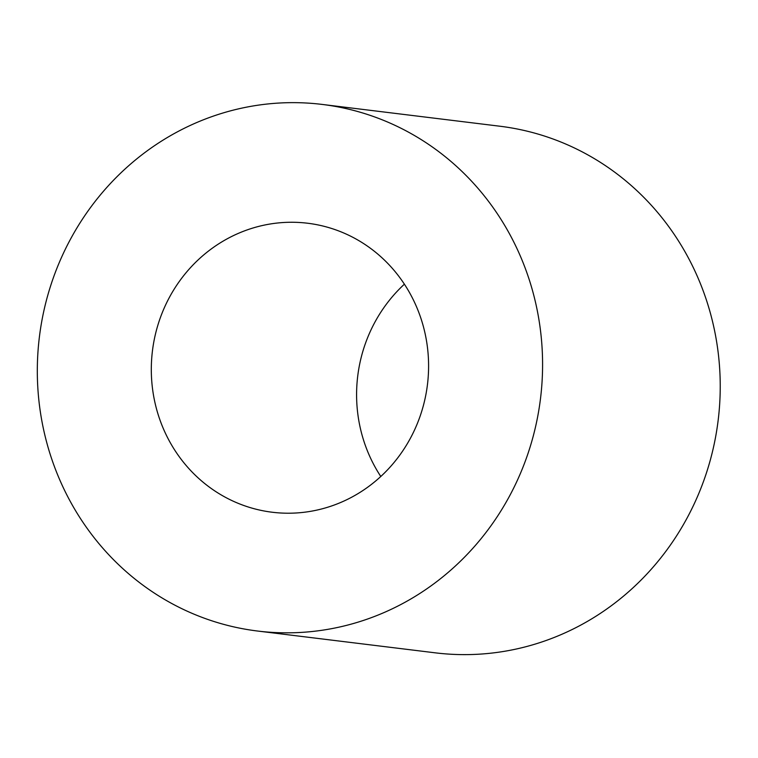 <?xml version="1.0" encoding="UTF-8"?>
<svg xmlns="http://www.w3.org/2000/svg" width="758" height="758" viewBox="0 0 758 758"><rect width="100%" height="100%" fill="white"/><g stroke="black" fill="none" stroke-linecap="round" stroke-linejoin="round"><path stroke-width="1.14" d="M257.644 631.044L435.291 652.837A265.281 252.442 -83 0 0 686.284 519.505A265.281 252.442 -83 0 0 499.901 126.226L322.254 104.433A265.281 252.442 -83 0 0 39.388 336.997A265.281 252.442 -83 0 0 257.644 631.044A265.281 252.442 -83 0 0 508.637 497.712A265.281 252.442 -83 0 0 322.254 104.433M409.964 439.062A145.583 138.534 -83 0 0 307.682 223.24A145.583 138.534 -83 0 0 152.443 350.869A145.583 138.534 -83 0 0 272.226 512.237A145.583 138.534 -83 0 0 409.964 439.062M404.384 284.184A145.583 138.534 -83 0 0 380.791 476.488"/></g></svg>
